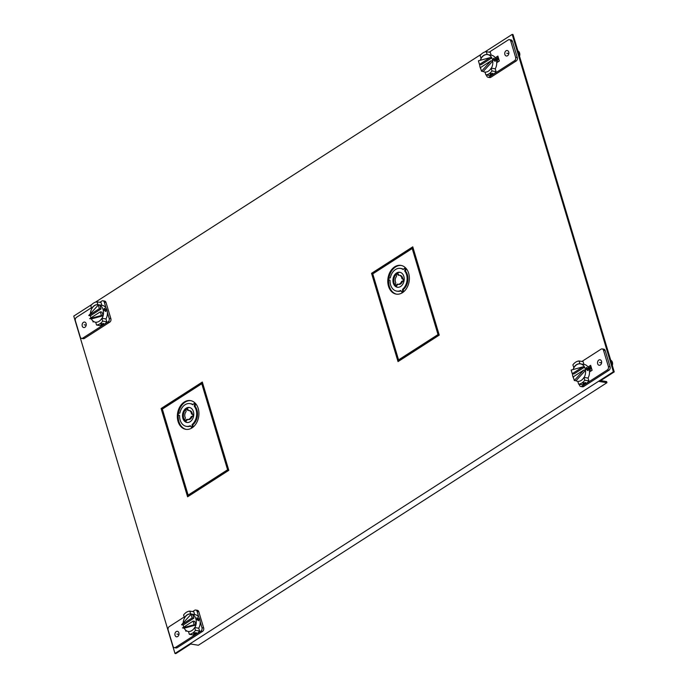 <?xml version="1.0" encoding="UTF-8"?>
<svg xmlns="http://www.w3.org/2000/svg" width="688" height="688" viewBox="0 0 688 688"><rect width="100%" height="100%" fill="white"/><g stroke="black" fill="none" stroke-linecap="round" stroke-linejoin="round"><path stroke-width="1.03" d="M488.05 77.271L489.744 77.538A2.571 1.883 -80.9 0 0 490.828 77.288L516.206 60.983A2.571 1.883 -80.9 0 0 517.299 57.56L512.431 41.314A2.571 1.883 -80.9 0 0 511.055 39.93L509.361 39.655A2.571 1.883 99.1 0 1 510.737 41.048L515.604 57.285A2.571 1.883 99.1 0 1 514.512 60.716L489.134 77.022A2.571 1.883 99.1 0 1 488.05 77.271A2.571 1.883 99.1 0 1 486.674 75.878L486.407 74.992M495.799 58.747L498.207 57.199L495.799 58.747M491.997 70.959A11.705 8.6 99.1 0 1 489.159 73.711A11.705 8.6 99.1 0 1 485.857 74.906L489.968 75.56A11.705 8.6 -80.9 0 0 493.262 74.364A11.705 8.6 -80.9 0 0 496.1 71.621L495.257 68.809L491.146 68.155L491.997 70.959L496.1 71.621M481.136 58.497L480.078 55.651A11.705 8.6 99.1 0 1 482.916 52.907A11.705 8.6 99.1 0 1 486.218 51.703L490.32 52.357L491.163 55.16M489.177 52.176L508.269 39.913A2.571 1.883 99.1 0 1 509.361 39.655M507.546 55.728A2.786 2.047 -80.9 0 0 508.862 52.778A2.786 2.047 -80.9 0 0 507.245 50.508A2.786 2.047 -80.9 0 0 506.058 50.783A2.786 2.047 -80.9 0 0 504.743 53.733A2.786 2.047 -80.9 0 0 506.368 56.003A2.786 2.047 -80.9 0 0 507.546 55.728M496.71 62.677L499.342 60.991L497.871 56.063L495.231 57.749M486.218 51.703L487.267 54.55M487.061 54.515A8.858 6.51 -80.9 0 0 483.673 55.436A8.858 6.51 -80.9 0 0 480.921 58.463M492.591 73.203L492.591 74.252L490.226 74.725L490.303 73.891L493.055 73.504M490.226 74.725L490.303 73.891M485.857 74.906L485.014 72.094A8.858 6.51 -80.9 0 0 488.394 71.174A8.858 6.51 -80.9 0 0 491.146 68.155M519.526 56.21A4.111 3.019 -80.9 0 0 519.612 53.019A4.111 3.019 -80.9 0 0 518.107 51.024L517.935 50.929M495.257 68.809A8.858 6.51 -80.9 0 0 496.28 60.019A8.858 6.51 -80.9 0 0 491.542 55.221L487.646 54.593A8.858 6.51 99.1 0 1 491.782 57.895L481.17 64.706L479.476 64.44L478.392 60.811L490.088 57.62L491.782 57.895A8.858 6.51 99.1 0 1 492.384 59.392A8.858 6.51 99.1 0 1 492.737 61.06A8.858 6.51 99.1 0 1 491.361 68.181M494.801 61.318L495.601 59.908L493.889 58.282L493.313 59.546L495.291 61.223M484.851 72.085L485.014 72.111A8.858 6.51 99.1 0 1 484.851 72.085A8.858 6.51 99.1 0 1 483.217 71.509L492.737 61.06L491.043 60.793L481.523 71.242L483.217 71.509M480.878 69.092A8.858 6.51 99.1 0 1 480.112 67.286A8.858 6.51 99.1 0 1 479.674 64.466M481.523 71.242L480.43 67.605L491.043 60.793M493.889 58.282L493.442 58.351M480.336 60.277A8.858 6.51 99.1 0 1 487.646 54.593M490.088 57.62L479.476 64.44M497.974 61.868A6.226 4.575 -80.9 0 0 497.94 61.739A6.226 4.575 -80.9 0 0 496.272 59.125M499.067 60.054A5.057 3.715 -80.9 0 0 497.639 59.383L496.34 59.177M498.447 57.99L496.547 59.211M578.634 384.162L582.745 384.824A11.705 8.6 -80.9 0 0 586.047 383.62L581.919 386.278A2.571 1.883 99.1 0 1 580.827 386.527L582.521 386.802A2.571 1.883 -80.9 0 0 583.613 386.544L608.983 370.247A2.571 1.883 -80.9 0 0 610.084 366.816L605.208 350.579A2.571 1.883 -80.9 0 0 603.832 349.186L602.138 348.911A2.571 1.883 99.1 0 1 603.514 350.304L608.39 366.549A2.571 1.883 99.1 0 1 607.289 369.972L586.047 383.62A11.705 8.6 -80.9 0 0 588.885 380.877L588.042 378.065L583.931 377.411A8.858 6.51 -80.9 0 1 581.179 380.438A8.858 6.51 -80.9 0 1 577.791 381.358L578.634 384.162A11.705 8.6 99.1 0 0 581.936 382.967A11.705 8.6 99.1 0 0 584.774 380.223L588.885 380.877M590.992 366.463L588.584 368.011L590.992 366.463M583.949 364.416L583.106 361.621L578.995 360.968A11.705 8.6 99.1 0 0 575.701 362.163A11.705 8.6 99.1 0 0 572.863 364.907L573.912 367.753M581.953 361.441L601.054 349.169A2.571 1.883 99.1 0 1 602.138 348.911M579.184 384.257L579.451 385.134A2.571 1.883 99.1 0 0 580.827 386.527M600.332 364.993A2.786 2.047 -80.9 0 0 601.647 362.034A2.786 2.047 -80.9 0 0 600.022 359.772A2.786 2.047 -80.9 0 0 598.844 360.039A2.786 2.047 -80.9 0 0 597.528 362.997A2.786 2.047 -80.9 0 0 599.145 365.268A2.786 2.047 -80.9 0 0 600.332 364.993M588.016 367.014L590.648 365.319L592.127 370.247L589.496 371.941M578.995 360.968L580.053 363.806M579.838 363.78A8.858 6.51 -80.9 0 0 576.458 364.692A8.858 6.51 -80.9 0 0 573.706 367.719M585.376 382.459L585.368 383.517L583.011 383.981L583.08 383.147L585.841 382.769M583.011 383.981L583.08 383.147M584.774 380.223L583.931 377.411M612.303 365.474A4.111 3.019 -80.9 0 0 612.389 362.275A4.111 3.019 -80.9 0 0 610.892 360.28L610.72 360.194M588.042 378.065A8.858 6.51 -80.9 0 0 589.066 369.275A8.858 6.51 -80.9 0 0 584.318 364.477L580.423 363.857A8.858 6.51 99.1 0 1 584.568 367.151A8.858 6.51 99.1 0 1 585.17 368.656A8.858 6.51 99.1 0 1 585.514 370.325A8.858 6.51 99.1 0 1 584.146 377.445M588.386 369.172L587.586 370.583L586.099 368.802L586.675 367.538L588.386 369.172M588.077 370.479L587.586 370.583M577.636 381.341L577.8 381.367A8.858 6.51 99.1 0 1 577.636 381.341A8.858 6.51 99.1 0 1 575.994 380.765L585.514 370.325L583.82 370.049L573.216 376.869L574.299 380.498L575.994 380.765M573.663 378.357A8.858 6.51 99.1 0 1 572.889 376.542A8.858 6.51 99.1 0 1 572.459 373.73M572.261 373.696L573.955 373.971L584.568 367.151L582.874 366.876L571.169 370.067L572.261 373.696L582.874 366.876M583.82 370.049L574.299 380.498M586.228 367.607L586.675 367.538M573.113 369.542A8.858 6.51 99.1 0 1 580.423 363.857M590.76 371.124A6.226 4.575 -80.9 0 0 590.717 371.004A6.226 4.575 -80.9 0 0 589.057 368.381M591.843 369.31A5.057 3.715 -80.9 0 0 590.424 368.639L589.117 368.433M589.324 368.467L591.224 367.246M200.165 621.694L201.962 627.688A2.571 1.883 99.1 0 1 200.87 631.111L196.742 633.768A11.705 8.6 -80.9 0 0 199.58 631.016L198.737 628.204L194.627 627.551L195.469 630.363A11.705 8.6 99.1 0 1 192.631 633.106A11.705 8.6 99.1 0 1 189.329 634.31L193.44 634.964A11.705 8.6 -80.9 0 0 196.742 633.768L175.492 647.417A2.571 1.883 99.1 0 1 174.408 647.666L176.102 647.941A2.571 1.883 -80.9 0 0 177.186 647.683L202.564 631.378A2.571 1.883 -80.9 0 0 203.657 627.955L198.789 611.718A2.571 1.883 -80.9 0 0 197.413 610.325L195.719 610.05A2.571 1.883 99.1 0 1 197.095 611.443L198.892 617.437M174.408 647.666A2.571 1.883 99.1 0 1 173.032 646.273L168.156 630.036A2.571 1.883 99.1 0 1 169.257 626.613L184.152 617.041M192.649 611.58L194.627 610.308A2.571 1.883 99.1 0 1 195.719 610.05M184.608 617.893L183.55 615.046A11.705 8.6 99.1 0 1 186.388 612.303A11.705 8.6 99.1 0 1 189.69 611.107L193.801 611.761L194.635 614.556M176.214 631.593A2.786 2.047 -80.9 0 0 174.898 634.542A2.786 2.047 -80.9 0 0 176.524 636.813A2.786 2.047 -80.9 0 0 177.702 636.538A2.786 2.047 -80.9 0 0 179.018 633.588A2.786 2.047 -80.9 0 0 177.401 631.317A2.786 2.047 -80.9 0 0 176.214 631.593M185.528 630.036L185.898 631.266L186.56 630.836M195.469 630.363L199.58 631.016M193.775 633.295L193.698 634.121L193.775 633.295L196.071 632.599L196.063 633.657L193.698 634.121M196.536 632.917L196.071 632.599M189.329 634.31L188.486 631.498A8.858 6.51 -80.9 0 0 191.875 630.578A8.858 6.51 -80.9 0 0 194.627 627.551M189.69 611.107L190.748 613.954M190.533 613.92A8.858 6.51 -80.9 0 0 187.153 614.831A8.858 6.51 -80.9 0 0 184.393 617.858M198.737 628.204A8.858 6.51 -80.9 0 0 199.761 619.415A8.858 6.51 -80.9 0 0 195.014 614.616L191.118 613.997A8.858 6.51 99.1 0 1 192.752 614.573A8.858 6.51 99.1 0 1 195.856 618.796A8.858 6.51 99.1 0 1 195.882 625.005A8.858 6.51 99.1 0 1 194.833 627.585M197.361 617.686L196.794 618.942L198.273 620.722L199.081 619.312L196.923 617.747M183.73 627.121A8.858 6.51 99.1 0 1 183.584 626.682A8.858 6.51 99.1 0 1 183.232 625.014L193.844 618.202L192.752 614.573L191.058 614.298L192.15 617.927L181.537 624.747L183.232 625.014M183.163 622.967A8.858 6.51 99.1 0 1 191.118 613.997M193.104 621.101L194.188 624.73L182.492 627.92L193.104 621.101L194.799 621.376L195.882 625.005L184.186 628.187A8.858 6.51 99.1 0 0 188.323 631.481A8.858 6.51 99.1 0 0 188.495 631.507L188.323 631.481M192.15 617.927L193.844 618.202M181.537 624.747L191.058 614.298M198.273 620.722L198.763 620.619M182.492 627.92L184.186 628.187M194.188 624.73L195.882 625.005M600.667 380.627L606.618 381.582L606.954 382.7L599.334 381.487L614.238 371.907L513.016 34.538L512.173 34.4L484.748 52.021M606.954 382.7L198.359 645.241L190.731 644.02L175.827 653.6L174.984 653.462L613.386 371.778L614.238 371.907M498.379 57.775L496.031 59.28M588.808 368.544L591.164 367.031M202.487 382.614L161.955 408.663L188.271 496.366M412.929 247.405L372.389 273.446L398.705 361.157M174.984 653.462L73.762 316.093L91.925 304.423M95.443 302.161L481.23 54.283M613.386 371.778L512.173 34.4M187.592 496.805L228.803 470.325L202.315 382.046L161.104 408.526L187.592 496.805M398.025 361.596L439.236 335.116L412.757 246.837L371.546 273.317L398.025 361.596M161.104 408.526L161.955 408.663M371.546 273.317L372.389 273.446M107.388 312.429L109.186 318.424A2.571 1.883 99.1 0 1 108.085 321.855L103.957 324.504A11.705 8.6 -80.9 0 0 106.795 321.76L102.684 321.107A11.705 8.6 99.1 0 1 99.846 323.85A11.705 8.6 99.1 0 1 96.552 325.046L100.654 325.708A11.705 8.6 -80.9 0 0 103.957 324.504L82.715 338.152A2.571 1.883 99.1 0 1 81.623 338.41L83.317 338.677A2.571 1.883 -80.9 0 0 84.409 338.427L109.779 322.122A2.571 1.883 -80.9 0 0 110.88 318.699L106.004 302.453A2.571 1.883 -80.9 0 0 104.628 301.06L102.933 300.794A2.571 1.883 99.1 0 1 104.309 302.187L106.107 308.181M81.623 338.41A2.571 1.883 99.1 0 1 80.247 337.017L75.379 320.78A2.571 1.883 99.1 0 1 76.471 317.349L91.366 307.777M102.933 300.794A2.571 1.883 99.1 0 0 101.85 301.043L99.863 302.316M101.858 305.3L101.016 302.505L96.905 301.843A11.705 8.6 99.1 0 0 93.611 303.047A11.705 8.6 99.1 0 0 90.773 305.79L91.822 308.637M106.795 321.76L105.952 318.948L101.841 318.295A8.858 6.51 -80.9 0 1 99.089 321.322A8.858 6.51 -80.9 0 1 95.701 322.233L96.552 325.046M83.437 322.337A2.786 2.047 -80.9 0 0 82.113 325.286A2.786 2.047 -80.9 0 0 83.738 327.557A2.786 2.047 -80.9 0 0 84.916 327.282A2.786 2.047 -80.9 0 0 86.241 324.332A2.786 2.047 -80.9 0 0 84.615 322.061A2.786 2.047 -80.9 0 0 83.437 322.337M93.783 321.58L93.112 322.001L92.751 320.771M103.286 323.343L103.277 324.401L100.921 324.865L100.99 324.031L103.75 323.644M100.921 324.865L100.99 324.031M102.684 321.107L101.841 318.295M96.905 301.843L97.963 304.689M97.756 304.655A8.858 6.51 -80.9 0 0 94.368 305.575A8.858 6.51 -80.9 0 0 91.616 308.602M105.952 318.948A8.858 6.51 -80.9 0 0 106.975 310.159A8.858 6.51 -80.9 0 0 102.237 305.36L98.332 304.732A8.858 6.51 99.1 0 1 99.975 305.309A8.858 6.51 99.1 0 1 103.08 309.54A8.858 6.51 99.1 0 1 103.105 315.74L102.013 312.111L100.319 311.845L89.707 318.656L91.401 318.931L103.105 315.74A8.858 6.51 99.1 0 1 102.056 318.329M104.008 309.686L104.585 308.422L106.296 310.047L105.496 311.458L104.008 309.686M104.137 308.491L104.585 308.422M90.945 317.865A8.858 6.51 99.1 0 1 90.799 317.426A8.858 6.51 99.1 0 1 90.455 315.758L101.059 308.938L99.975 305.309L98.281 305.042L88.761 315.491L99.364 308.671L98.281 305.042M90.377 313.711A8.858 6.51 99.1 0 1 98.332 304.732M90.455 315.758L88.761 315.491M101.059 308.938L99.364 308.671M105.986 311.363L105.496 311.458M95.546 322.225L95.709 322.251A8.858 6.51 99.1 0 1 95.546 322.225A8.858 6.51 99.1 0 1 91.401 318.931M103.105 315.74L101.411 315.474L89.707 318.656M101.411 315.474L100.319 311.845M201.782 383.732L162.325 409.085L188.134 495.119L227.59 469.766L201.782 383.732L202.625 383.87L228.433 469.904L227.59 469.766M177.487 413.952L179.895 413.015A11.515 8.462 99.1 0 1 189.957 403.598A11.515 8.462 99.1 0 1 192.743 404.768L194.842 402.807A14.551 10.69 -80.9 0 0 190.43 400.597A14.551 10.69 -80.9 0 0 177.487 413.952M191.909 427.97L190.301 425.709A11.515 8.462 99.1 0 1 186.328 426.336A11.515 8.462 99.1 0 1 180.161 420.093A11.515 8.462 99.1 0 1 179.602 415.569L177.452 414.271A14.551 10.69 -80.9 0 0 178.054 421.443A14.551 10.69 -80.9 0 0 185.846 429.329A14.551 10.69 -80.9 0 0 191.909 427.97M195.022 402.979L194.222 406.169A11.515 8.462 99.1 0 1 196.123 409.842A11.515 8.462 99.1 0 1 192.09 424.556L192.133 427.824A14.551 10.69 -80.9 0 0 198.221 408.483A14.551 10.69 -80.9 0 0 195.022 402.979M184.504 421.176L185.339 417.848A4.558 3.345 99.1 0 1 184.986 416.997A4.558 3.345 99.1 0 1 186.052 411.691L186.009 408.294A7.594 5.581 -80.9 0 0 182.879 418.347A7.594 5.581 -80.9 0 0 184.504 421.176M193.689 415.569L191.169 416.584A4.558 3.345 99.1 0 1 187.42 419.465A4.558 3.345 99.1 0 1 186.887 419.31L184.685 421.348A7.594 5.581 -80.9 0 0 186.947 422.458A7.594 5.581 -80.9 0 0 193.689 415.569M186.224 408.147L187.901 410.504A4.558 3.345 99.1 0 1 188.856 410.469A4.558 3.345 99.1 0 1 191.298 412.938A4.558 3.345 99.1 0 1 191.488 413.901L193.724 415.26A7.594 5.581 -80.9 0 0 193.405 411.587A7.594 5.581 -80.9 0 0 189.338 407.468A7.594 5.581 -80.9 0 0 186.224 408.147L187.076 408.285A7.594 5.581 99.1 0 1 189.759 407.563M228.433 469.904L188.976 495.248L188.134 495.119M186.328 426.336L187.17 426.465A11.515 8.462 -80.9 0 0 190.567 426.087M186.276 429.389A14.551 10.69 99.1 0 1 178.906 421.581A14.551 10.69 99.1 0 1 178.261 414.761M193.001 404.518A11.515 8.462 -80.9 0 0 190.8 403.736L189.957 403.598M178.398 413.6A14.551 10.69 99.1 0 1 190.851 400.674M192.967 427.222L192.932 424.694A11.515 8.462 -80.9 0 0 196.966 409.971A11.515 8.462 -80.9 0 0 195.074 406.307L195.719 403.718M187.368 422.509A7.594 5.581 99.1 0 1 185.536 421.486L187.669 419.499M187.42 419.465L188.271 419.594A4.558 3.345 -80.9 0 0 192.012 416.722L193.612 416.077M184.676 420.497A7.594 5.581 99.1 0 1 183.73 418.485A7.594 5.581 99.1 0 1 186.018 409.102M193.758 414.898L192.339 414.03A4.558 3.345 -80.9 0 0 192.141 413.075A4.558 3.345 -80.9 0 0 189.707 410.607L188.856 410.469M188.615 410.444L187.076 408.285M192.932 424.694L192.09 424.556M194.222 406.169L195.074 406.307M184.685 421.348L185.536 421.486M191.169 416.584L192.012 416.722M192.339 414.03L191.488 413.901M412.215 248.523L372.758 273.876L398.567 359.901L438.024 334.557L412.215 248.523L413.067 248.66L438.875 334.686L438.024 334.557M387.92 278.743L390.328 277.806A11.515 8.462 99.1 0 1 400.39 268.389A11.515 8.462 99.1 0 1 403.177 269.558L405.275 267.589A14.551 10.69 -80.9 0 0 400.872 265.387A14.551 10.69 -80.9 0 0 387.92 278.743M402.351 292.753L400.734 290.499A11.515 8.462 99.1 0 1 396.761 291.119A11.515 8.462 99.1 0 1 390.595 284.884A11.515 8.462 99.1 0 1 390.036 280.36L387.886 279.061A14.551 10.69 -80.9 0 0 388.496 286.234A14.551 10.69 -80.9 0 0 396.279 294.12A14.551 10.69 -80.9 0 0 402.351 292.753M405.456 267.761L404.664 270.96A11.515 8.462 99.1 0 1 406.556 274.624A11.515 8.462 99.1 0 1 402.523 289.347L402.566 292.615A14.551 10.69 -80.9 0 0 408.663 273.274A14.551 10.69 -80.9 0 0 405.456 267.761M394.946 285.967L395.772 282.639A4.558 3.345 99.1 0 1 395.419 281.779A4.558 3.345 99.1 0 1 396.494 276.481L396.443 273.076A7.594 5.581 -80.9 0 0 393.312 283.138A7.594 5.581 -80.9 0 0 394.946 285.967M404.123 280.36L401.603 281.375A4.558 3.345 99.1 0 1 397.862 284.247A4.558 3.345 99.1 0 1 397.32 284.101L395.127 286.139A7.594 5.581 -80.9 0 0 397.38 287.249A7.594 5.581 -80.9 0 0 404.123 280.36M396.658 272.938L398.343 275.286A4.558 3.345 99.1 0 1 399.298 275.26A4.558 3.345 99.1 0 1 401.732 277.728A4.558 3.345 99.1 0 1 401.921 278.683L404.166 280.042A7.594 5.581 -80.9 0 0 403.839 276.37A7.594 5.581 -80.9 0 0 399.771 272.259A7.594 5.581 -80.9 0 0 396.658 272.938L397.509 273.076A7.594 5.581 99.1 0 1 400.192 272.345M438.875 334.686L399.418 360.039L398.567 359.901M396.761 291.119L397.612 291.256A11.515 8.462 -80.9 0 0 401.009 290.878M396.709 294.18A14.551 10.69 99.1 0 1 389.339 286.371A14.551 10.69 99.1 0 1 388.694 279.552M403.435 269.309A11.515 8.462 -80.9 0 0 401.242 268.518L400.39 268.389M388.84 278.391A14.551 10.69 99.1 0 1 401.293 265.465M403.4 292.004L403.366 289.485A11.515 8.462 -80.9 0 0 407.399 274.761A11.515 8.462 -80.9 0 0 405.507 271.098L406.152 268.509M397.81 287.292A7.594 5.581 99.1 0 1 395.97 286.277L398.111 284.29M397.862 284.247L398.705 284.385A4.558 3.345 -80.9 0 0 402.446 281.512L404.045 280.867M395.11 285.288A7.594 5.581 99.1 0 1 394.164 283.267A7.594 5.581 99.1 0 1 396.451 273.893M404.191 279.681L402.772 278.821A4.558 3.345 -80.9 0 0 402.583 277.857A4.558 3.345 -80.9 0 0 400.141 275.389L399.298 275.26M399.049 275.226L397.509 273.076M403.366 289.485L402.523 289.347M404.664 270.96L405.507 271.098M395.127 286.139L395.97 286.277M401.603 281.375L402.446 281.512M402.772 278.821L401.921 278.683M508.828 53.578L506.807 53.26M491.249 73.427L491.447 74.072M493.623 60.269L494.457 59.727M601.604 362.843L599.583 362.516M584.035 382.683L584.224 383.336M586.408 369.525L587.242 368.983M178.983 634.388L176.962 634.069M194.919 633.476L194.721 632.822M197.938 619.131L197.095 619.664M86.198 325.132L84.177 324.805M102.134 324.211L101.944 323.566M105.152 309.867L104.318 310.408M515.604 57.285L517.299 57.56M516.206 60.983L514.512 60.716M489.134 77.022L490.828 77.288M512.431 41.314L510.737 41.048M608.39 366.549L610.084 366.816M608.983 370.247L607.289 369.972M581.919 386.278L583.613 386.544M605.208 350.579L603.514 350.304M202.564 631.378L200.87 631.111M175.492 647.417L177.186 647.683M201.962 627.688L203.657 627.955M198.789 611.718L197.095 611.443M109.779 322.122L108.085 321.855M82.715 338.152L84.409 338.427M109.186 318.424L110.88 318.699M106.004 302.453L104.309 302.187"/></g></svg>
